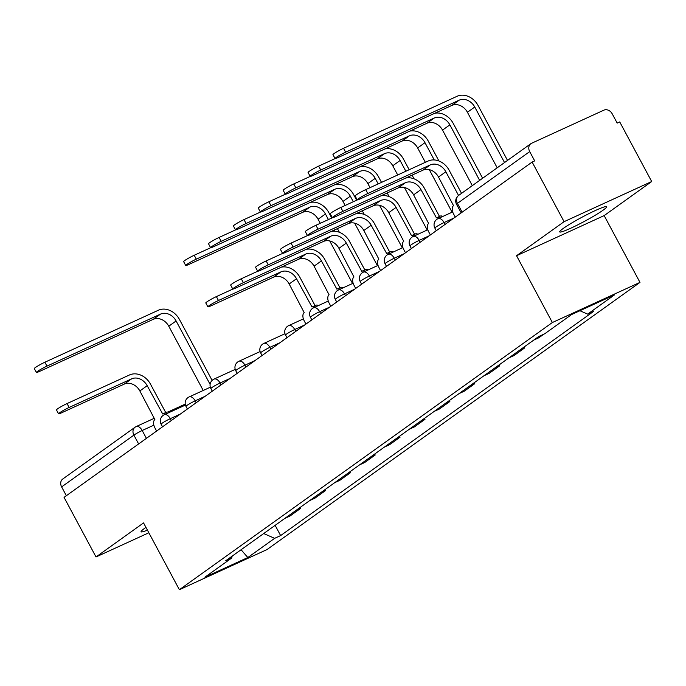 <?xml version="1.0" encoding="UTF-8"?>
<svg xmlns="http://www.w3.org/2000/svg" width="686" height="686" viewBox="0 0 686 686"><rect width="100%" height="100%" fill="white"/><g stroke="black" fill="none" stroke-linecap="round" stroke-linejoin="round"><path stroke-width="1.03" d="M563.249 228.447A26.625 2.401 151.8 0 0 559.707 231.894A26.625 2.401 151.8 0 0 577.243 225.102A26.625 2.401 151.8 0 0 603.088 210.19A26.625 2.401 151.8 0 0 606.63 206.735A26.625 2.401 151.8 0 0 589.094 213.535A26.625 2.401 151.8 0 0 563.249 228.447M145.955 527.388A26.625 2.401 151.8 0 0 144.626 528.314A26.625 2.401 151.8 0 0 141.084 531.77A26.625 2.401 151.8 0 0 147.43 530.132M651.7 181.541L564.089 221.672L532.13 162.059L64.055 497.359L96.014 556.963L143.554 522.912L179.38 589.711L266.983 549.58L639.978 282.392L604.16 215.593L651.7 181.541L619.732 121.928L617.186 123.094L612.204 113.807A6.826 5.582 54.4 0 0 603.886 110.154L531.599 143.271A6.826 5.582 54.4 0 0 530.835 143.708A6.826 5.582 54.4 0 0 529.703 151.606L457.433 203.373A6.826 0.617 151.8 0 0 456.524 204.256L461.163 212.892M564.089 221.672L516.549 255.724L552.367 322.531L179.38 589.711M532.13 162.059L534.686 160.884L529.703 151.606M96.014 556.963L148.845 532.765M66.353 495.712L61.629 486.897A6.826 5.582 -125.6 0 1 62.76 479.008L135.031 427.241A6.826 5.582 54.4 0 0 133.899 435.13L61.629 486.897M300.022 507.511L300.537 508.472L290.007 516.018L284.87 518.367M300.537 508.472L295.4 510.821M309.755 500.54L314.9 498.182L325.421 490.644L320.285 492.994M324.915 489.684L325.421 490.644M334.648 482.712L339.784 480.354L350.314 472.817L345.178 475.166M349.8 471.857L350.314 472.817M359.533 464.885L364.669 462.527L375.199 454.99L370.063 457.339M374.685 454.029L375.199 454.99M384.417 447.058L389.562 444.7L400.084 437.162L394.947 439.512M399.578 436.202L400.084 437.162M409.31 429.23L414.447 426.872L424.977 419.335L419.841 421.684M424.463 418.374L424.977 419.335M434.195 411.403L439.332 409.045L449.862 401.507L444.725 403.857M449.347 400.547L449.862 401.507M459.08 393.575L464.225 391.217L474.755 383.68L469.61 386.029M474.24 382.719L474.755 383.68M483.973 375.748L489.109 373.39L499.64 365.852L494.503 368.202M499.125 364.892L499.64 365.852M508.858 357.921L513.994 355.562L524.524 348.025L519.388 350.375M524.01 347.065L524.524 348.025M533.742 340.093L538.887 337.735L543.861 334.168M263.69 533.537L274.632 538.338L247.826 557.538L204.917 577.192L231.722 557.992L232.142 556.14M274.632 538.338L280.625 535.586L593.639 311.367L587.636 314.119L614.442 294.92L571.532 314.574L544.727 333.773L538.724 336.526L225.72 560.745L231.722 557.992M639.978 282.392L552.367 322.531M604.16 215.593L516.549 255.724M275.137 525.339L280.625 535.586M587.636 314.119L579.919 310.732M247.826 557.538L241.086 549.735M58.55 413.795L56.466 409.902A7.846 0.712 -28.2 0 1 59.879 407.364A7.846 0.712 -28.2 0 1 67.056 403.565L69.14 407.458A7.846 0.712 151.8 0 0 61.972 411.257A7.846 0.712 151.8 0 0 58.55 413.795A7.846 0.712 151.8 0 0 61.8 412.715L124.252 384.109A12.802 10.47 -125.6 0 1 139.85 390.951L154.873 419.583A6.826 3.876 -114.6 0 0 154.899 427.858L156.605 431.057M165.729 412.552L150.508 384.177A17.236 14.106 54.4 0 0 129.5 374.959L67.056 403.565M166.012 412.466A6.826 3.876 65.4 0 1 166.381 412.252A6.826 3.876 65.4 0 1 169.09 412.535M165.772 414.061A6.826 3.876 -114.6 0 0 163.062 413.769A6.826 3.876 -114.6 0 0 162.693 413.984L147.19 385.695A12.802 10.47 -125.6 0 0 131.592 378.852L69.14 407.458M36.392 372.455L34.3 368.562A7.846 0.712 -28.2 0 1 37.713 366.024A7.846 0.712 -28.2 0 1 44.89 362.225L46.974 366.118A7.846 0.712 151.8 0 0 39.805 369.917A7.846 0.712 151.8 0 0 36.392 372.455A7.846 0.712 151.8 0 0 39.634 371.375L153.167 319.367A12.802 10.47 -125.6 0 1 168.773 326.21L203.228 390.471M46.974 366.118L160.507 314.111A12.802 10.47 -125.6 0 1 176.105 320.954L210.113 384.383M212.12 380.404L179.432 319.436A17.236 14.106 54.4 0 0 158.415 310.218L44.89 362.225M207.875 306.831L205.791 302.938A7.846 0.712 -28.2 0 1 209.204 300.391A7.846 0.712 -28.2 0 1 216.382 296.601L218.465 300.494A7.846 0.712 151.8 0 0 211.297 304.292A7.846 0.712 151.8 0 0 207.875 306.831A7.846 0.712 151.8 0 0 211.125 305.75L273.577 277.144A12.802 10.47 -125.6 0 1 289.175 283.987L304.198 312.619A6.826 3.876 -114.6 0 0 304.224 320.894L305.93 324.092M315.054 305.587L299.833 277.213A17.236 14.106 54.4 0 0 281.329 267.163M315.337 305.502A6.826 3.876 65.4 0 1 315.706 305.287A6.826 3.876 65.4 0 1 318.415 305.57M315.097 307.088A6.826 3.876 -114.6 0 0 312.387 306.805A6.826 3.876 -114.6 0 0 312.019 307.019L296.515 278.73A12.802 10.47 -125.6 0 0 280.917 271.888L218.465 300.494M232.854 289.055L216.382 296.601M232.768 289.003L230.676 285.11A7.846 0.712 -28.2 0 1 234.089 282.563A7.846 0.712 -28.2 0 1 241.266 278.773L243.359 282.666A7.846 0.712 151.8 0 0 236.181 286.465A7.846 0.712 151.8 0 0 232.768 289.003A7.846 0.712 151.8 0 0 236.018 287.923L298.461 259.317A12.802 10.47 -125.6 0 1 314.068 266.159L329.083 294.791A6.826 3.876 -114.6 0 0 329.109 303.066L330.824 306.265M339.939 287.76L324.727 259.385A17.236 14.106 54.4 0 0 306.213 249.335M340.222 287.674A6.826 3.876 65.4 0 1 340.59 287.46A6.826 3.876 65.4 0 1 343.3 287.743M339.982 289.26A6.826 3.876 -114.6 0 0 337.272 288.978A6.826 3.876 -114.6 0 0 336.903 289.192L321.408 260.903A12.802 10.47 -125.6 0 0 305.802 254.06L243.359 282.666M257.739 271.227L241.266 278.773M257.653 271.176L255.569 267.283A7.846 0.712 -28.2 0 1 258.982 264.736A7.846 0.712 -28.2 0 1 266.151 260.946L268.243 264.839A7.846 0.712 151.8 0 0 261.066 268.638A7.846 0.712 151.8 0 0 257.653 271.176A7.846 0.712 151.8 0 0 260.903 270.095L323.355 241.489A12.802 10.47 -125.6 0 1 338.953 248.332L353.976 276.964A6.826 3.876 -114.6 0 0 353.993 285.239L355.708 288.437M364.823 269.932L349.611 241.558A17.236 14.106 54.4 0 0 331.106 231.508M365.115 269.847A6.826 3.876 65.4 0 1 365.484 269.632A6.826 3.876 65.4 0 1 368.193 269.915M364.866 271.433A6.826 3.876 -114.6 0 0 362.157 271.15A6.826 3.876 -114.6 0 0 361.788 271.364L346.293 243.076A12.802 10.47 -125.6 0 0 330.686 236.233L268.243 264.839M282.632 253.4L266.151 260.946M282.546 253.348L280.454 249.455A7.846 0.712 -28.2 0 1 283.867 246.909A7.846 0.712 -28.2 0 1 291.044 243.118L293.128 247.011A7.846 0.712 151.8 0 0 285.959 250.81A7.846 0.712 151.8 0 0 282.546 253.348A7.846 0.712 151.8 0 0 285.788 252.268L348.239 223.662A12.802 10.47 -125.6 0 1 363.837 230.505L378.861 259.137A6.826 3.876 -114.6 0 0 378.886 267.411L380.593 270.61M389.717 252.096L374.496 223.73A17.236 14.106 54.4 0 0 355.991 213.68M390 252.019A6.826 3.876 65.4 0 1 390.368 251.805A6.826 3.876 65.4 0 1 393.078 252.088M389.759 253.606A6.826 3.876 -114.6 0 0 387.05 253.323A6.826 3.876 -114.6 0 0 386.681 253.537L371.177 225.248A12.802 10.47 -125.6 0 0 355.58 218.405L293.128 247.011M307.517 235.572L291.044 243.118M307.431 235.521L305.339 231.628A7.846 0.712 -28.2 0 1 308.751 229.081A7.846 0.712 -28.2 0 1 315.929 225.291L318.021 229.184A7.846 0.712 151.8 0 0 310.844 232.974A7.846 0.712 151.8 0 0 307.431 235.521A7.846 0.712 151.8 0 0 310.681 234.44L373.124 205.834A12.802 10.47 -125.6 0 1 388.73 212.677L403.745 241.309A6.826 3.876 -114.6 0 0 403.771 249.584L405.486 252.782M414.601 234.269L399.389 205.903A17.236 14.106 54.4 0 0 380.876 195.853M414.884 234.192A6.826 3.876 65.4 0 1 415.253 233.969A6.826 3.876 65.4 0 1 417.963 234.26M414.644 235.778A6.826 3.876 -114.6 0 0 411.934 235.495A6.826 3.876 -114.6 0 0 411.566 235.71L396.071 207.421A12.802 10.47 -125.6 0 0 380.464 200.578L318.021 229.184M332.401 217.745L315.929 225.291M332.316 217.694L330.232 213.8A7.846 0.712 -28.2 0 1 333.645 211.254A7.846 0.712 -28.2 0 1 340.813 207.464L342.906 211.357A7.846 0.712 151.8 0 0 335.728 215.147A7.846 0.712 151.8 0 0 332.316 217.694A7.846 0.712 151.8 0 0 335.565 216.613L398.017 188.007A12.802 10.47 -125.6 0 1 413.615 194.85L428.639 223.482A6.826 3.876 -114.6 0 0 428.656 231.757L430.371 234.955M439.486 216.442L424.274 188.075A17.236 14.106 54.4 0 0 405.769 178.026M439.777 216.356A6.826 3.876 65.4 0 1 440.146 216.141A6.826 3.876 65.4 0 1 442.856 216.433M439.529 217.951A6.826 3.876 -114.6 0 0 436.819 217.668A6.826 3.876 -114.6 0 0 436.45 217.882L420.955 189.593A12.802 10.47 -125.6 0 0 405.357 182.75L342.906 211.357M357.295 199.918L340.813 207.464M357.209 199.866L355.116 195.973A7.846 0.712 -28.2 0 1 358.529 193.426A7.846 0.712 -28.2 0 1 365.707 189.636L367.79 193.529A7.846 0.712 151.8 0 0 360.622 197.319A7.846 0.712 151.8 0 0 357.209 199.866A7.846 0.712 151.8 0 0 360.45 198.786L422.902 170.179A12.802 10.47 -125.6 0 1 438.5 177.022L453.523 205.654A6.826 3.876 -114.6 0 0 453.549 213.929L455.255 217.128M461.549 193.349L449.159 170.248A17.236 14.106 54.4 0 0 428.15 161.03L365.707 189.636M367.79 193.529L430.242 164.923A12.802 10.47 -125.6 0 1 445.84 171.766L458.557 195.484A6.826 5.582 54.4 0 0 457.433 203.373L462.158 212.18M185.717 265.491L183.625 261.598A7.846 0.712 -28.2 0 1 187.038 259.059A7.846 0.712 -28.2 0 1 194.215 255.261L196.299 259.154A7.846 0.712 151.8 0 0 189.13 262.952A7.846 0.712 151.8 0 0 185.717 265.491A7.846 0.712 151.8 0 0 188.959 264.41L302.492 212.403A12.802 10.47 -125.6 0 1 318.098 219.246L320.268 223.302M196.299 259.154L309.832 207.146A12.802 10.47 -125.6 0 1 325.43 213.989L328.423 219.563M334.091 230.144L334.691 231.251M329.734 240.958L352.553 283.507M339.381 232.297L337.409 228.618M331.741 218.045L328.757 212.471A17.236 14.106 54.4 0 0 310.244 202.421M210.688 247.715L194.215 255.261M210.602 247.663L208.51 243.77A7.846 0.712 -28.2 0 1 211.931 241.223A7.846 0.712 -28.2 0 1 219.1 237.433L221.192 241.326A7.846 0.712 151.8 0 0 214.015 245.125A7.846 0.712 151.8 0 0 210.602 247.663A7.846 0.712 151.8 0 0 213.852 246.583L327.385 194.575A12.802 10.47 -125.6 0 1 342.983 201.418L345.152 205.474M221.192 241.326L334.717 189.319A12.802 10.47 -125.6 0 1 350.323 196.162L353.307 201.735M358.984 212.317L359.575 213.423M354.619 223.13L377.437 265.679M364.275 214.469L362.302 210.791M356.634 200.218L353.642 194.644A17.236 14.106 54.4 0 0 335.137 184.594M235.572 229.887L219.1 237.433M235.487 229.836L233.403 225.943A7.846 0.712 -28.2 0 1 236.816 223.396A7.846 0.712 -28.2 0 1 243.984 219.606L246.077 223.499A7.846 0.712 151.8 0 0 238.9 227.298A7.846 0.712 151.8 0 0 235.487 229.836A7.846 0.712 151.8 0 0 238.737 228.755L352.27 176.748A12.802 10.47 -125.6 0 1 367.868 183.591L370.046 187.647M246.077 223.499L359.61 171.491A12.802 10.47 -125.6 0 1 375.208 178.334L378.2 183.908M383.868 194.49L384.46 195.596M379.512 205.303L402.322 247.852M389.159 196.642L387.187 192.963M381.519 182.39L378.526 176.816A17.236 14.106 54.4 0 0 360.021 166.767M260.466 212.06L243.984 219.606M260.38 212.008L258.288 208.115A7.846 0.712 -28.2 0 1 261.7 205.568A7.846 0.712 -28.2 0 1 268.878 201.778L270.961 205.671A7.846 0.712 151.8 0 0 263.793 209.47A7.846 0.712 151.8 0 0 260.38 212.008A7.846 0.712 151.8 0 0 263.621 210.928L377.154 158.92A12.802 10.47 -125.6 0 1 392.761 165.763L397.7 174.981M270.961 205.671L384.494 153.664A12.802 10.47 -125.6 0 1 400.092 160.507L405.855 171.243M408.753 176.662L409.353 177.768M404.397 187.475L427.215 230.024M414.044 178.814L412.072 175.136M409.173 169.725L403.419 158.989A17.236 14.106 54.4 0 0 384.906 148.939M285.35 194.232L268.878 201.778M285.265 194.181L283.172 190.288A7.846 0.712 -28.2 0 1 286.594 187.741A7.846 0.712 -28.2 0 1 293.762 183.951L295.855 187.844A7.846 0.712 151.8 0 0 288.677 191.643A7.846 0.712 151.8 0 0 285.265 194.181A7.846 0.712 151.8 0 0 288.514 193.1L402.047 141.093A12.802 10.47 -125.6 0 1 417.645 147.936L425.354 162.308M295.855 187.844L409.379 135.837A12.802 10.47 -125.6 0 1 424.986 142.679L434.238 159.941M429.282 169.639L452.1 212.197M438.937 160.987L428.304 141.162A17.236 14.106 54.4 0 0 409.799 131.112M310.235 176.405L293.762 183.951M310.149 176.353L308.065 172.46A7.846 0.712 -28.2 0 1 311.478 169.914A7.846 0.712 -28.2 0 1 318.647 166.123L320.739 170.017A7.846 0.712 151.8 0 0 313.562 173.815A7.846 0.712 151.8 0 0 310.149 176.353A7.846 0.712 151.8 0 0 313.399 175.273L426.932 123.266A12.802 10.47 -125.6 0 1 442.53 130.108L472.311 185.64M320.739 170.017L434.272 118.009A12.802 10.47 -125.6 0 1 449.87 124.852L479.643 180.384M482.635 178.24L453.189 123.334A17.236 14.106 54.4 0 0 434.684 113.284M335.128 158.577L318.647 166.123M335.042 158.526L332.95 154.633A7.846 0.712 -28.2 0 1 336.363 152.086A7.846 0.712 -28.2 0 1 343.54 148.296L345.624 152.189A7.846 0.712 151.8 0 0 338.455 155.988A7.846 0.712 151.8 0 0 335.042 158.526A7.846 0.712 151.8 0 0 338.284 157.446L451.817 105.438A12.802 10.47 -125.6 0 1 467.423 112.281L497.196 167.813M345.624 152.189L459.157 100.182A12.802 10.47 -125.6 0 1 474.755 107.025L504.536 162.556M507.52 160.413L478.082 105.507A17.236 14.106 54.4 0 0 457.073 96.289L343.54 148.296M454.055 217.985L444.056 222.564A6.826 0.617 151.8 0 0 435.756 227.186A6.826 0.617 151.8 0 0 434.855 228.078L436.27 230.728M429.17 235.812L419.172 240.392A6.826 0.617 151.8 0 0 410.871 245.013A6.826 0.617 151.8 0 0 409.962 245.905L411.386 248.555M404.286 253.64L394.287 258.219A6.826 0.617 151.8 0 0 385.986 262.841A6.826 0.617 151.8 0 0 385.078 263.733L386.501 266.382M379.392 271.467L369.394 276.046A6.826 0.617 151.8 0 0 361.093 280.668A6.826 0.617 151.8 0 0 360.193 281.56L361.608 284.21M354.508 289.295L344.509 293.874A6.826 0.617 151.8 0 0 336.209 298.496A6.826 0.617 151.8 0 0 335.3 299.388L336.723 302.037M329.623 307.122L319.625 311.701A6.826 0.617 151.8 0 0 311.324 316.323A6.826 0.617 151.8 0 0 310.415 317.215L311.83 319.865M304.73 324.95L294.731 329.529A6.826 0.617 151.8 0 0 286.431 334.159A6.826 0.617 151.8 0 0 285.53 335.042L286.945 337.692M279.845 342.777L269.847 347.356A6.826 0.617 151.8 0 0 261.546 351.987A6.826 0.617 151.8 0 0 260.637 352.87L262.061 355.52M254.96 360.604L244.962 365.184A6.826 0.617 151.8 0 0 236.661 369.814A6.826 0.617 151.8 0 0 235.752 370.697L237.167 373.347M230.067 378.432L220.069 383.011A6.826 0.617 151.8 0 0 211.768 387.641A6.826 0.617 151.8 0 0 210.868 388.525L212.283 391.174M205.183 396.259L195.184 400.838A6.826 0.617 151.8 0 0 186.884 405.469A6.826 0.617 151.8 0 0 185.975 406.352L187.398 409.002M180.298 414.087L170.299 418.666A6.826 0.617 151.8 0 0 161.999 423.296A6.826 0.617 151.8 0 0 161.09 424.18L162.505 426.829M153.853 425.166L142.199 430.508A6.826 0.617 151.8 0 0 133.899 435.13L138.623 443.936M146.41 438.363L142.199 430.508A6.826 3.876 65.4 0 0 136.162 426.581A6.826 6.826 0 0 0 135.031 427.241A6.826 5.582 54.4 0 1 135.794 426.795A6.826 3.876 65.4 0 1 136.162 426.581L154.461 418.203M445.06 224.433L444.056 222.564A6.826 3.876 -114.6 0 0 438.028 218.645A6.826 3.876 -114.6 0 0 437.651 218.86M420.175 242.261L419.172 240.392A6.826 3.876 -114.6 0 0 413.135 236.473A6.826 3.876 -114.6 0 0 412.766 236.687M395.282 260.088L394.287 258.219A6.826 3.876 -114.6 0 0 388.25 254.3A6.826 3.876 -114.6 0 0 387.882 254.515M370.397 277.916L369.394 276.046A6.826 3.876 -114.6 0 0 363.366 272.128A6.826 3.876 -114.6 0 0 362.988 272.342M345.512 295.743L344.509 293.874A6.826 3.876 -114.6 0 0 338.472 289.955A6.826 3.876 -114.6 0 0 338.104 290.169M320.619 313.571L319.625 311.701A6.826 3.876 -114.6 0 0 313.588 307.782A6.826 3.876 -114.6 0 0 313.219 307.997M295.735 331.398L294.731 329.529A6.826 3.876 -114.6 0 0 288.703 325.61A6.826 3.876 -114.6 0 0 288.326 325.824M270.85 349.225L269.847 347.356A6.826 3.876 -114.6 0 0 263.81 343.437A6.826 3.876 -114.6 0 0 263.441 343.652M245.957 367.053L244.962 365.184A6.826 3.876 -114.6 0 0 238.925 361.265A6.826 3.876 -114.6 0 0 238.556 361.479M221.072 384.88L220.069 383.011A6.826 3.876 -114.6 0 0 214.041 379.092A6.826 3.876 -114.6 0 0 213.663 379.307M196.187 402.708L195.184 400.838A6.826 3.876 -114.6 0 0 189.147 396.92A6.826 3.876 -114.6 0 0 188.779 397.134M171.294 420.535L170.299 418.666A6.826 3.876 -114.6 0 0 164.263 414.747A6.826 3.876 -114.6 0 0 163.894 414.961M139.85 390.951L147.19 385.695M124.252 384.109L131.592 378.852M176.105 320.954L168.773 326.21M160.507 314.111L153.167 319.367M289.175 283.987L296.515 278.73M273.577 277.144L280.917 271.888M314.068 266.159L321.408 260.903M298.461 259.317L305.802 254.06M338.953 248.332L346.293 243.076M323.355 241.489L330.686 236.233M363.837 230.505L371.177 225.248M348.239 223.662L355.58 218.405M388.73 212.677L396.071 207.421M373.124 205.834L380.464 200.578M413.615 194.85L420.955 189.593M398.017 188.007L405.357 182.75M438.5 177.022L445.84 171.766M422.902 170.179L430.242 164.923M325.43 213.989L318.098 219.246M309.832 207.146L302.492 212.403M350.323 196.162L342.983 201.418M334.717 189.319L327.385 194.575M375.208 178.334L367.868 183.591M359.61 171.491L352.27 176.748M400.092 160.507L392.761 165.763M384.494 153.664L377.154 158.92M424.986 142.679L417.645 147.936M409.379 135.837L402.047 141.093M449.87 124.852L442.53 130.108M434.272 118.009L426.932 123.266M474.755 107.025L467.423 112.281M459.157 100.182L451.817 105.438M185.443 405.049L164.263 414.747A6.826 6.826 0 0 0 161.09 424.18M210.328 387.221L189.147 396.92A6.826 6.826 0 0 0 185.975 406.352M235.212 369.385L214.041 379.092A6.826 6.826 0 0 0 210.868 388.525M260.105 351.558L238.925 361.265A6.826 6.826 0 0 0 235.752 370.697M284.99 333.73L263.81 343.437A6.826 6.826 0 0 0 260.637 352.87M303.366 318.887L288.703 325.61A6.826 6.826 0 0 0 285.53 335.042M328.26 301.06L313.588 307.782A6.826 6.826 0 0 0 310.415 317.215M353.144 283.232L338.472 289.955A6.826 6.826 0 0 0 335.3 299.388M378.029 265.405L363.366 272.128A6.826 6.826 0 0 0 360.193 281.56M402.922 247.577L388.25 254.3A6.826 6.826 0 0 0 385.078 263.733M427.807 229.75L413.135 236.473A6.826 6.826 0 0 0 409.962 245.905M452.691 211.923L438.028 218.645A6.826 6.826 0 0 0 434.855 228.078M530.835 143.708L458.565 195.484A6.826 6.826 0 0 0 456.524 204.256M167.821 412.08L185.237 404.105M163.062 413.769L166.381 412.252M312.387 306.805L315.706 305.287M337.272 288.978L340.59 287.46M362.157 271.15L365.484 269.632M387.05 253.323L390.368 251.805M411.934 235.495L415.253 233.969M436.819 217.668L440.146 216.141"/></g></svg>
